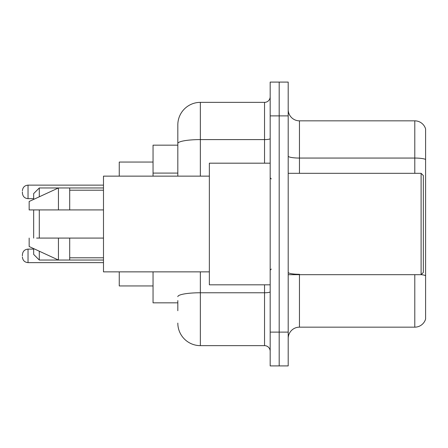 <?xml version="1.0" encoding="UTF-8"?>
<svg xmlns="http://www.w3.org/2000/svg" width="448" height="448" viewBox="0 0 448 448"><rect width="100%" height="100%" fill="white"/><g stroke="black" fill="none" stroke-linecap="round" stroke-linejoin="round"><path stroke-width="0.67" d="M177.822 165.2L177.822 137.278L177.822 145.163L153.048 145.163L153.048 176.137M177.822 302.837L153.048 302.837L153.048 271.863M177.822 310.722L177.822 300.586M270.178 332.119L270.178 365.91L279.188 365.91L279.188 332.119L279.188 365.91L288.198 365.91L288.198 332.119L279.188 332.119L279.188 115.881L279.188 332.119L270.178 332.119L270.178 115.881L279.188 115.881L279.188 82.09L279.188 115.881L288.198 115.881L288.198 332.119M288.198 115.881L288.198 82.09L270.178 82.09L270.178 115.881M200.351 271.863L200.351 345.638L264.544 345.638L264.544 284.816M177.822 176.137L177.822 124.891A22.523 22.523 0 0 1 200.351 102.362L264.544 102.362A5.634 5.634 0 0 0 270.178 96.734M177.822 124.891L177.822 137.278M270.178 351.266A5.634 5.634 0 0 0 264.544 345.638M200.351 345.638A22.523 22.523 0 0 1 177.822 323.109M288.198 338.43A11.262 11.262 0 0 1 299.46 327.163L414.786 327.163L414.786 274.68M425.6 128.946A11.262 11.262 0 0 0 414.786 120.837A11.262 11.262 0 0 1 425.6 128.946L425.6 319.054A11.262 11.262 0 0 1 414.786 327.163M425.6 159.471A11.262 1.954 180 0 0 414.786 158.06L414.786 120.837L299.46 120.837A11.262 11.262 0 0 1 288.198 109.57A11.262 11.262 0 0 0 299.46 120.837L299.46 173.32M33.662 209.922L33.662 238.078M33.662 248.606L33.662 254.408L39.295 260.042L103.488 260.042M39.295 209.922L39.295 238.078M39.295 251.205L39.295 260.042M119.258 271.863L119.258 285.942L153.048 285.942M153.048 162.058L119.258 162.058L119.258 176.137M33.662 199.394L33.662 193.592L39.295 187.958L39.295 196.795M421.098 173.32L423.349 175.571L423.349 272.429L421.098 274.68L421.098 173.32L288.198 173.32M270.178 163.184L209.356 163.184L209.356 284.816L270.178 284.816M209.356 176.137L103.488 176.137L103.488 271.863L209.356 271.863M39.295 187.958L58.442 187.958L58.442 209.922L103.488 209.922M69.703 209.922L69.703 187.958L58.442 187.958L29.159 201.477L29.159 209.922L58.442 209.922M103.488 238.078L69.703 238.078L69.703 260.042M29.159 238.078L29.159 246.523L58.442 260.042L58.442 238.078L36.613 238.078M69.703 238.078L58.442 238.078M22.4 255.875L22.4 254.75L22.4 255.875M22.4 191.901L22.4 193.026L22.4 191.901M177.822 173.085L153.048 173.085M270.178 291.782A5.634 0.98 0 0 1 264.544 292.762L200.351 292.762A22.523 3.909 180 0 0 177.822 296.677M200.351 102.362L200.351 139.591L264.544 139.591L264.544 102.362M177.822 143.506A22.523 3.909 180 0 1 200.351 139.591L200.351 176.137M264.544 163.184L264.544 139.591A5.634 0.98 0 0 0 270.178 138.611M299.46 274.68L299.46 327.163M414.786 173.32L414.786 158.06L299.46 158.06A11.262 1.954 0 0 1 288.198 156.106M425.6 275.699A11.262 1.954 180 0 0 421.142 274.635M299.46 274.294A11.262 1.954 -0 0 1 288.198 272.334M22.4 254.75C22.764 251.294 24.64 249.418 28.034 249.116L28.034 262.629L103.488 262.629M103.488 185.142L28.034 185.142L28.034 198.66C24.64 198.358 22.764 196.482 22.4 193.026M69.703 187.958L103.488 187.958M288.198 274.68L421.098 274.68M271.303 178.948L270.178 177.822M69.703 190.21L103.488 190.21M69.703 257.79L103.488 257.79M271.303 269.052L270.178 270.178M28.034 249.116L33.662 249.116M28.034 262.629C24.64 262.326 22.764 260.45 22.4 257.001M28.034 198.66L33.662 198.66M28.034 185.142C24.64 185.444 22.764 187.326 22.4 190.775"/></g></svg>
